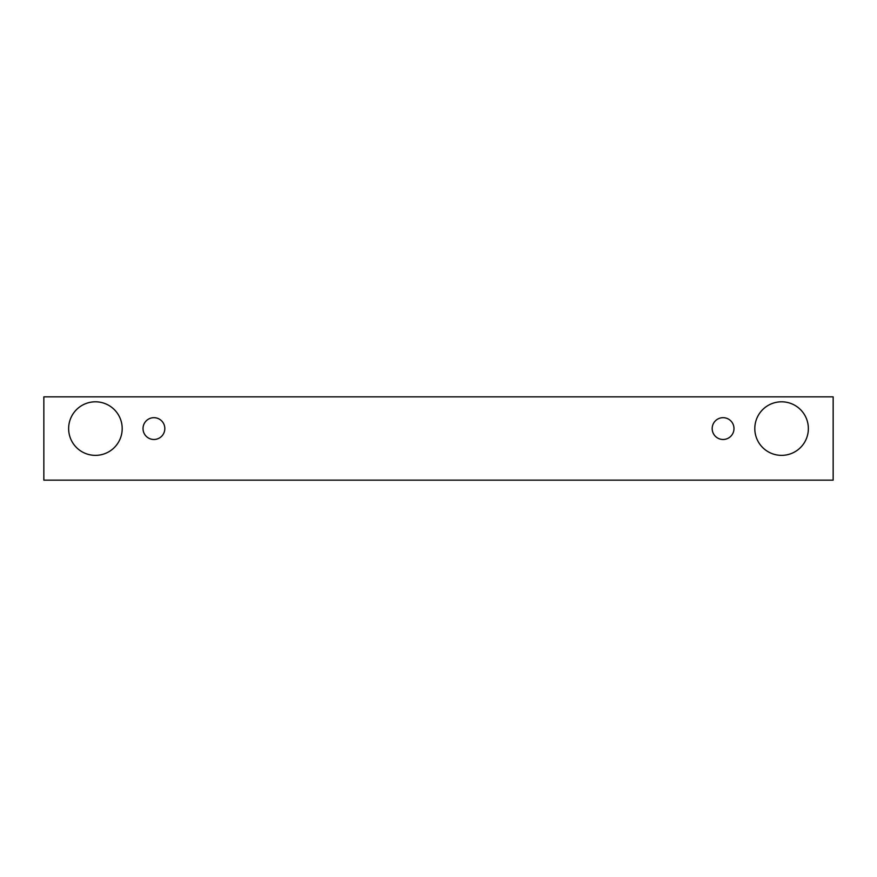 <?xml version="1.0" encoding="UTF-8"?>
<svg xmlns="http://www.w3.org/2000/svg" width="877" height="877" viewBox="0 0 877 877"><rect width="100%" height="100%" fill="white"/><g stroke="black" fill="none" stroke-linecap="round" stroke-linejoin="round"><path stroke-width="1.32" d="M153.913 439.487A10.908 10.908 0 0 1 144.475 423.131A10.908 10.908 0 0 1 163.363 423.131A10.908 10.908 0 0 1 153.913 439.487M833.15 480.147L833.15 396.853L43.85 396.853L43.85 480.147L833.15 480.147M95.418 455.36A26.77 26.77 0 0 1 72.232 415.194A26.77 26.77 0 0 1 118.603 415.194A26.77 26.77 0 0 1 95.418 455.36M781.582 455.36A26.77 26.77 0 0 1 758.397 415.194A26.77 26.77 0 0 1 804.768 415.194A26.77 26.77 0 0 1 781.582 455.36M723.087 439.487A10.908 10.908 0 0 1 713.637 423.131A10.908 10.908 0 0 1 732.525 423.131A10.908 10.908 0 0 1 723.087 439.487"/></g></svg>
